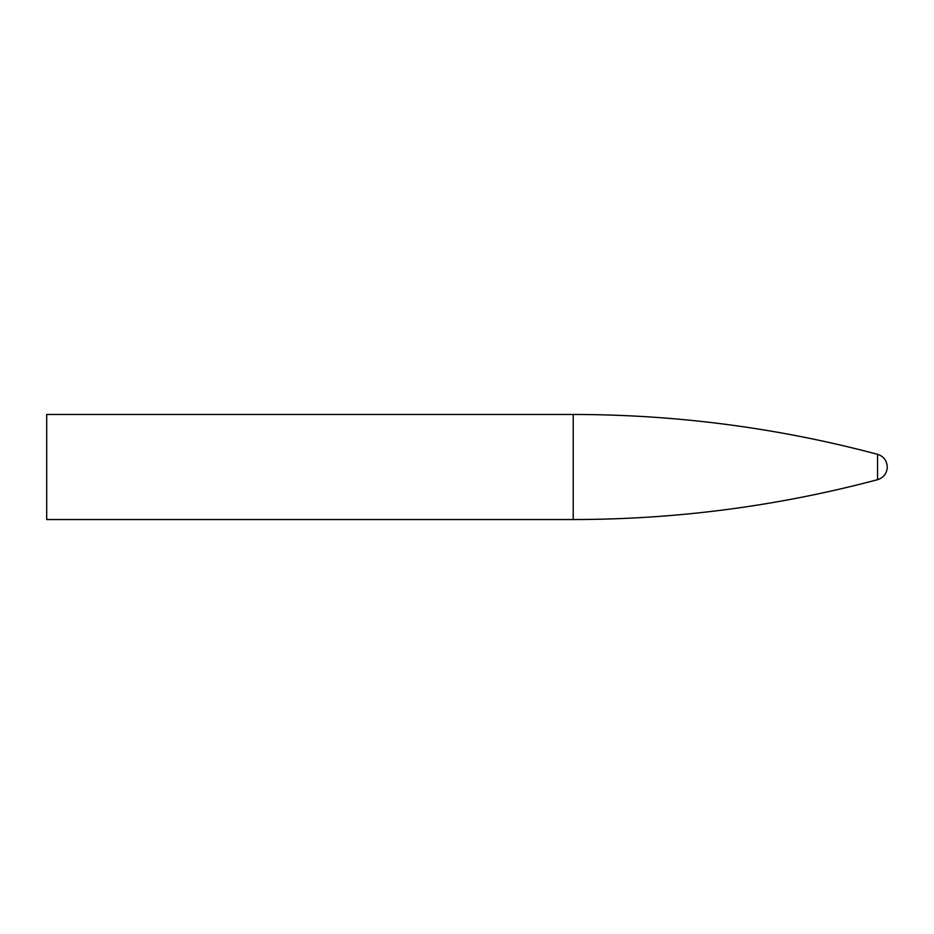 <?xml version="1.0" encoding="UTF-8"?>
<svg xmlns="http://www.w3.org/2000/svg" width="934" height="934" viewBox="0 0 934 934"><rect width="100%" height="100%" fill="white"/><g stroke="black" fill="none" stroke-linecap="round" stroke-linejoin="round"><path stroke-width="1.4" d="M877.551 454.309C883.657 456.341 886.903 460.579 887.3 467C886.903 473.421 883.657 477.659 877.551 479.691L877.551 454.309C777.835 427.807 676.391 414.521 573.219 414.462L573.219 519.538C676.391 519.479 777.835 506.193 877.551 479.691M573.219 519.538L46.7 519.538L46.7 414.462L573.219 414.462"/></g></svg>
